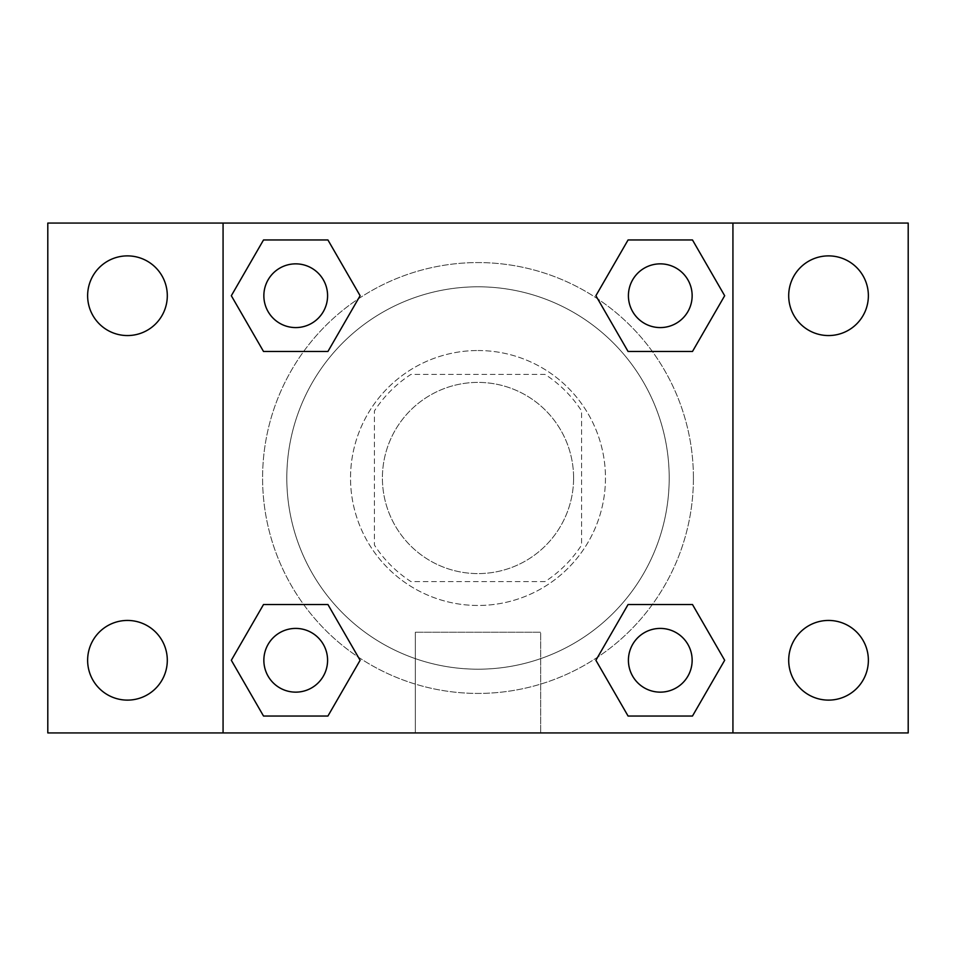<?xml version="1.0" encoding="UTF-8"?>
<svg xmlns="http://www.w3.org/2000/svg" width="956" height="956" viewBox="0 0 956 956"><rect width="100%" height="100%" fill="white"/><g stroke="black" fill="none" stroke-linecap="round" stroke-linejoin="round"><path stroke-width="0.72" stroke-dasharray="4.78 3.58" d="M573.6 478A95.6 95.6 0 0 0 430.2 395.21A95.6 95.6 0 0 0 430.2 560.79A95.6 95.6 0 0 0 573.6 478A95.6 95.6 0 0 0 430.2 395.21A95.6 95.6 0 0 0 430.2 560.79A95.6 95.6 0 0 0 573.6 478M545.075 581.571L410.925 581.571A123.384 123.384 0 0 1 374.429 545.075L374.429 410.925A123.384 123.384 0 0 1 410.925 374.429L545.075 374.429A123.384 123.384 0 0 1 581.571 410.925L581.571 545.075A123.384 123.384 0 0 1 545.075 581.571L410.925 581.571A123.384 123.384 0 0 1 374.429 545.075L374.429 410.925A123.384 123.384 0 0 1 410.925 374.429L545.075 374.429A123.384 123.384 0 0 1 581.571 410.925L581.571 545.075A123.384 123.384 0 0 1 545.075 581.571M478 350.529A127.471 127.471 0 0 1 588.394 541.729A127.471 127.471 0 0 1 367.606 541.729A127.471 127.471 0 0 1 478 350.529A127.471 127.471 0 0 0 350.529 478A127.471 127.471 0 0 0 478 605.471A127.471 127.471 0 0 0 605.471 478A127.471 127.471 0 0 0 478 350.529M669.2 478A191.2 191.2 0 0 0 382.4 312.421A191.2 191.2 0 0 0 382.4 643.579A191.2 191.2 0 0 0 669.2 478A191.2 191.2 0 0 0 382.4 312.421A191.2 191.2 0 0 0 382.4 643.579A191.2 191.2 0 0 0 669.2 478M127.471 700.115A39.829 39.829 0 0 0 161.958 640.365A39.829 39.829 0 0 0 92.971 640.365A39.829 39.829 0 0 0 127.471 700.115M828.529 700.115A39.829 39.829 0 0 0 863.029 640.365A39.829 39.829 0 0 0 794.042 640.365A39.829 39.829 0 0 0 828.529 700.115M828.529 335.556A39.829 39.829 0 0 0 863.029 275.806A39.829 39.829 0 0 0 794.042 275.806A39.829 39.829 0 0 0 828.529 335.556M127.471 335.556A39.829 39.829 0 0 0 161.958 275.806A39.829 39.829 0 0 0 92.971 275.806A39.829 39.829 0 0 0 127.471 335.556M47.8 223.071L908.2 223.071L908.2 732.929L47.8 732.929L47.8 223.071M223.071 223.071L732.929 223.071L732.929 732.929L223.071 732.929L223.071 223.071L732.929 223.071L732.929 732.929L223.071 732.929L223.071 223.071L223.071 732.929M517.829 223.071L438.171 223.095L517.829 223.071M540.666 732.929L415.334 732.929L540.666 732.929L415.334 732.929L540.666 732.929L540.666 632.239L415.334 632.239L540.666 632.239L415.334 632.239L540.666 632.239L540.666 732.929M693.423 478A215.423 215.423 0 0 0 370.295 291.437A215.423 215.423 0 0 0 370.295 664.563A215.423 215.423 0 0 0 693.423 478A215.423 215.423 0 0 0 370.295 291.437A215.423 215.423 0 0 0 370.295 664.563A215.423 215.423 0 0 0 693.423 478M327.585 660.273A31.871 31.871 0 0 0 279.785 632.681A31.871 31.871 0 0 0 279.785 687.878A31.871 31.871 0 0 0 327.585 660.273A31.871 31.871 0 0 0 279.785 632.681A31.871 31.871 0 0 0 279.785 687.878A31.871 31.871 0 0 0 327.585 660.273A31.871 31.871 0 0 0 279.785 632.681A31.871 31.871 0 0 0 279.785 687.878A31.871 31.871 0 0 0 327.585 660.273M692.144 295.727A31.871 31.871 0 0 0 644.344 268.122A31.871 31.871 0 0 0 644.344 323.319A31.871 31.871 0 0 0 692.144 295.727A31.871 31.871 0 0 0 644.344 268.122A31.871 31.871 0 0 0 644.344 323.319A31.871 31.871 0 0 0 692.144 295.727A31.871 31.871 0 0 0 644.344 268.122A31.871 31.871 0 0 0 644.344 323.319A31.871 31.871 0 0 0 692.144 295.727M327.585 295.727A31.871 31.871 0 0 0 279.785 268.122A31.871 31.871 0 0 0 279.785 323.319A31.871 31.871 0 0 0 327.585 295.727A31.871 31.871 0 0 0 279.785 268.122A31.871 31.871 0 0 0 279.785 323.319A31.871 31.871 0 0 0 327.585 295.727A31.871 31.871 0 0 0 279.785 268.122A31.871 31.871 0 0 0 279.785 323.319A31.871 31.871 0 0 0 327.585 295.727M628.415 660.273A31.871 31.871 0 0 1 676.215 632.681A31.871 31.871 0 0 1 676.215 687.878A31.871 31.871 0 0 1 628.415 660.273A31.871 31.871 0 0 1 676.215 632.681A31.871 31.871 0 0 1 676.215 687.878A31.871 31.871 0 0 1 628.415 660.273M223.071 573.6L223.071 613.429L223.071 573.6M732.929 573.6L732.929 613.429L732.929 573.6M732.905 573.6L732.905 613.429L732.905 573.6M223.095 573.6L223.095 613.429L223.095 573.6M732.929 223.071L732.929 732.929M263.521 716.044L231.328 660.273L263.521 604.515L231.328 660.273L263.521 716.044M327.92 604.515L360.113 660.273L327.92 716.044L360.113 660.273L327.92 604.515M628.08 351.485L595.887 295.727L628.08 239.956L595.887 295.727L628.08 351.485M692.479 239.956L724.672 295.727L692.479 351.485L724.672 295.727L692.479 239.956M263.521 351.485L231.328 295.727L263.521 239.956L231.328 295.727L263.521 351.485M327.92 239.956L360.113 295.727L327.92 351.485L360.113 295.727L327.92 239.956M628.08 716.044L595.887 660.273L628.08 604.515L595.887 660.273L628.08 716.044M692.479 604.515L724.672 660.273L692.479 716.044L724.672 660.273L692.479 604.515M692.144 660.273A31.871 31.871 0 0 0 644.344 632.681A31.871 31.871 0 0 0 644.344 687.878A31.871 31.871 0 0 0 692.144 660.273M415.334 632.239L415.334 732.929L415.334 632.239"/><path stroke-width="1.43" d="M47.8 223.071L908.2 223.071L908.2 732.929L47.8 732.929L47.8 223.071M828.529 255.885A39.829 39.829 0 0 1 868.371 295.727A39.829 39.829 0 0 1 828.529 335.556A39.829 39.829 0 0 1 788.7 295.727A39.829 39.829 0 0 1 828.529 255.885M828.529 620.444A39.829 39.829 0 0 1 868.371 660.273A39.829 39.829 0 0 1 828.529 700.115A39.829 39.829 0 0 1 788.7 660.273A39.829 39.829 0 0 1 828.529 620.444M127.471 620.444A39.829 39.829 0 0 1 167.3 660.273A39.829 39.829 0 0 1 127.471 700.115A39.829 39.829 0 0 1 87.629 660.273A39.829 39.829 0 0 1 127.471 620.444M127.471 255.885A39.829 39.829 0 0 1 167.3 295.727A39.829 39.829 0 0 1 127.471 335.556A39.829 39.829 0 0 1 87.629 295.727A39.829 39.829 0 0 1 127.471 255.885M263.521 604.515L327.92 604.515L360.113 660.273L327.92 716.044L263.521 716.044L231.328 660.273L263.521 604.515L327.92 604.515L263.521 604.515M628.08 239.956L692.479 239.956L724.672 295.727L692.479 351.485L628.08 351.485L595.887 295.727L628.08 239.956L692.479 239.956L628.08 239.956M223.071 732.929L223.071 223.071M732.929 223.071L732.929 732.929M263.521 239.956L327.92 239.956L360.113 295.727L327.92 351.485L263.521 351.485L231.328 295.727L263.521 239.956L327.92 239.956L263.521 239.956M628.08 604.515L692.479 604.515L724.672 660.273L692.479 716.044L628.08 716.044L595.887 660.273L628.08 604.515L692.479 604.515L628.08 604.515M692.479 716.044L628.08 716.044L692.479 716.044M692.144 660.273A31.871 31.871 0 0 0 644.344 632.681A31.871 31.871 0 0 0 644.344 687.878A31.871 31.871 0 0 0 692.144 660.273M327.92 716.044L263.521 716.044L327.92 716.044M327.585 660.273A31.871 31.871 0 0 0 279.785 632.681A31.871 31.871 0 0 0 279.785 687.878A31.871 31.871 0 0 0 327.585 660.273M692.479 351.485L628.08 351.485L692.479 351.485M692.144 295.727A31.871 31.871 0 0 0 644.344 268.122A31.871 31.871 0 0 0 644.344 323.319A31.871 31.871 0 0 0 692.144 295.727M327.92 351.485L263.521 351.485L327.92 351.485M327.585 295.727A31.871 31.871 0 0 0 279.785 268.122A31.871 31.871 0 0 0 279.785 323.319A31.871 31.871 0 0 0 327.585 295.727"/></g></svg>
